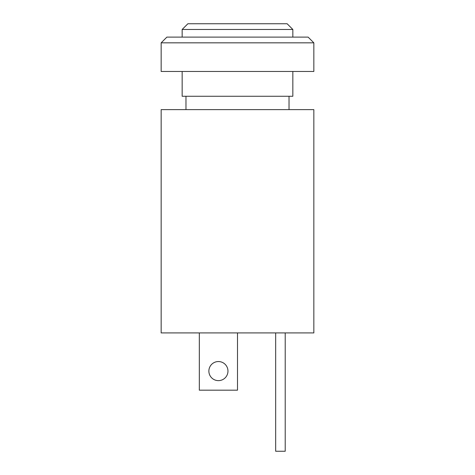 <?xml version="1.0" encoding="UTF-8"?>
<svg xmlns="http://www.w3.org/2000/svg" width="475" height="475" viewBox="0 0 475 475"><rect width="100%" height="100%" fill="white"/><g stroke="black" fill="none" stroke-linecap="round" stroke-linejoin="round"><path stroke-width="0.71" d="M182.157 71.464L182.157 96.271L292.843 96.271L292.843 71.464M237.5 71.464L313.838 71.464L313.838 42.833L161.162 42.833L161.162 71.464L237.5 71.464M289.032 96.271L289.032 109.63M161.162 42.833L166.885 37.109L308.115 37.109L313.838 42.833M313.838 109.63L161.162 109.63L161.162 332.922L313.838 332.922L313.838 109.63M292.843 37.109L292.843 29.474L182.157 29.474L182.157 37.109M292.843 29.474L287.12 23.75L187.88 23.75L182.157 29.474M285.214 332.922L285.214 451.25L275.672 451.25L275.672 332.922M237.5 332.922L237.5 390.177L199.328 390.177L199.328 332.922M218.417 380.635A9.542 9.542 0 0 0 226.682 366.32A9.542 9.542 0 0 0 210.152 366.32A9.542 9.542 0 0 0 218.417 380.635M185.968 96.271L185.968 109.63"/></g></svg>
